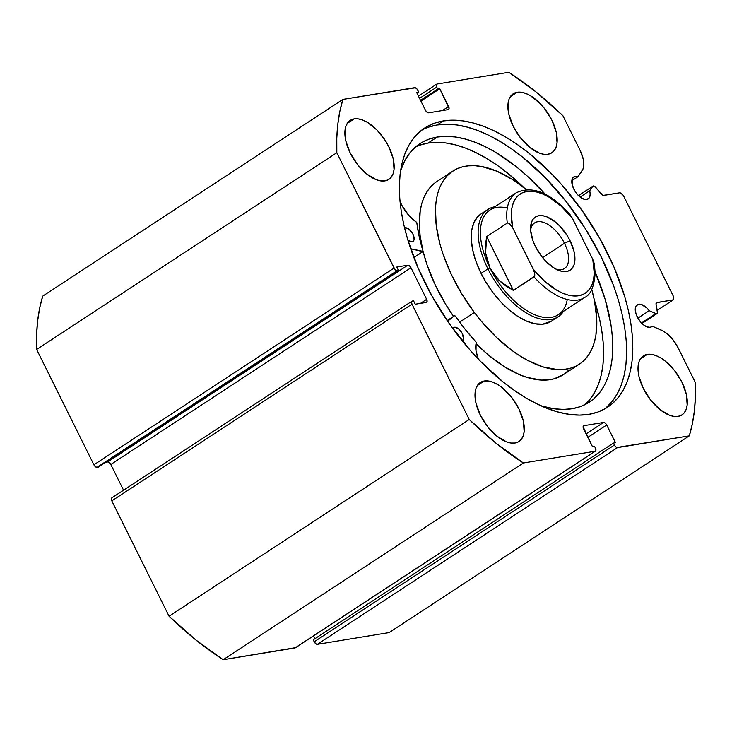 <?xml version="1.0" encoding="UTF-8"?>
<svg xmlns="http://www.w3.org/2000/svg" width="732" height="732" viewBox="0 0 732 732"><rect width="100%" height="100%" fill="white"/><g stroke="black" fill="none" stroke-linecap="round" stroke-linejoin="round"><path stroke-width="1.1" d="M655.872 313.552L641.479 322.986L655.872 313.552A3.203 1.665 56.8 0 0 656.75 313.699A3.203 1.665 -123.2 0 1 655.872 313.552L649.22 310.707L655.872 313.552M111.593 498.099L111.804 500.88L411.988 304.146A3.203 1.665 -123.2 0 1 411.979 301.181A3.203 1.665 -123.2 0 1 412.336 301.044L413.562 300.843L415.245 304.219L426.289 302.417A3.203 1.665 -123.2 0 0 426.646 302.279A3.203 1.665 -123.2 0 0 426.637 299.315L420.452 303.377L426.637 299.315L410.972 267.747L110.788 464.472L123.562 490.202L110.788 464.472A3.203 1.665 56.8 0 0 107.641 461.947L109.288 462.569L110.788 464.472L410.972 267.747A3.203 1.665 -123.2 0 0 407.815 265.213L107.641 461.947L105.701 462.258L107.641 461.947L407.815 265.213L396.771 267.024L398.455 270.401L98.271 467.135L398.455 270.401L397.229 270.602L97.045 467.327L98.271 467.135L97.045 467.327A3.203 1.665 56.8 0 1 93.897 464.802L394.072 268.068L93.897 464.802L95.398 466.705L97.045 467.327L397.229 270.602A3.203 1.665 -123.2 0 1 394.072 268.068L336.821 152.723L36.637 349.448L93.897 464.802L36.637 349.448A256.511 133.261 56.8 0 1 42.712 296.131L342.896 99.396L42.712 296.131L39.647 308.181L37.607 321.128L36.6 334.917L36.637 349.448L336.821 152.723A256.511 133.261 -123.2 0 1 342.896 99.396L414.632 87.675A3.203 1.665 -123.2 0 1 417.78 90.21L418.759 92.186L417.048 93.312L418.759 92.186L416.664 92.525L425.475 110.285A3.203 1.665 -123.2 0 0 428.623 112.82L448.258 109.608A3.203 1.665 -123.2 0 0 448.615 109.471A3.203 1.665 -123.2 0 0 448.615 106.506L442.421 110.559L448.615 106.506L439.795 88.746L420.927 101.117L439.795 88.746L437.69 89.094L420.534 100.339L437.69 89.094L436.711 87.117L419.555 98.362L436.711 87.117A3.203 1.665 -123.2 0 1 436.711 84.153A3.203 1.665 -123.2 0 1 437.068 84.015L508.804 72.294A256.511 133.261 -123.2 0 1 562.935 115.775L580.165 150.49A23.936 12.435 -123.2 0 1 582.077 170.794L578.042 176.668L571.82 180.749L578.042 176.668A13.149 6.826 -123.2 0 0 575.242 176.375L573.943 176.824L572.214 178.974L572.14 184.592L575.041 191.336L578.188 195.325L581.748 198.189L585.197 199.497L588.601 198.601L589.791 196.725L590.166 194.035L589.69 190.787L580.11 197.064L589.69 190.787L592.737 186.358L578.527 195.664L592.737 186.358A3.203 1.665 -123.2 0 1 592.984 186.111A3.203 1.665 -123.2 0 1 595.738 187.337L601.292 194.062A3.203 1.665 -123.2 0 0 603.69 195.426L620.096 192.745L623.252 195.279L673.614 296.744L673.266 299.846L657.245 310.35L673.266 299.846L656.851 302.526A3.203 1.665 -123.2 0 0 656.494 302.664A3.203 1.665 -123.2 0 0 656.073 304.421L657.528 311.814A3.203 1.665 -123.2 0 1 657.107 313.561A3.203 1.665 -123.2 0 1 656.75 313.699L641.9 323.425L657.473 313.104L656.073 304.421L656.421 302.719L673.266 299.846L673.614 296.744L623.252 195.279L620.096 192.745L603.141 195.398L594.027 186.047L592.737 186.358L589.69 190.787A13.149 6.826 -123.2 0 1 588.18 198.93A13.149 6.826 -123.2 0 1 586.707 199.488A13.149 6.826 -123.2 0 1 574.483 190.402A13.149 6.826 -123.2 0 1 573.769 176.934A13.149 6.826 -123.2 0 1 575.242 176.375L572.671 178.059L575.242 176.375L578.042 176.668L582.983 169.083L583.816 164.7L583.312 159.366L580.165 150.49L562.935 115.775L536.108 92.003L508.804 72.294L437.068 84.015L436.235 85.04L436.711 87.117L437.69 89.094L439.795 88.746L449.091 108.583L448.258 109.608L428.623 112.82L426.976 112.197L425.475 110.285L416.664 92.525L418.759 92.186L417.112 89.158L415.41 87.785L342.896 99.396L339.831 111.447L337.791 124.403L336.784 138.183L336.821 152.723L394.74 269.129L396.451 270.501L398.455 270.401L396.771 267.024L407.815 265.213L409.472 265.835L410.972 267.747L426.637 299.315L427.113 301.392L426.289 302.417L415.245 304.219L413.562 300.843L412.336 301.044L411.512 302.069L411.988 304.146L469.239 419.491L496.076 443.272L523.371 462.981L595.116 451.26L595.939 450.226L595.464 448.149L594.485 446.181L592.389 446.52L583.093 426.692L583.926 425.667L603.552 422.456L605.208 423.078L606.709 424.99L615.521 442.741L613.416 443.089L615.072 446.117L616.774 447.49L689.288 435.869L692.353 423.819L694.394 410.872L695.4 397.083L695.363 382.552L678.134 347.837L672.662 339.346L668.179 334.652L663.448 331.184L652.285 326.225A13.149 6.826 -123.2 0 1 651.636 326.765A13.149 6.826 -123.2 0 1 650.172 327.323A13.149 6.826 -123.2 0 1 637.947 318.246A13.149 6.826 -123.2 0 1 637.224 304.777A13.149 6.826 -123.2 0 1 638.697 304.21L636.126 305.894L638.697 304.21L641.122 304.393L646.64 307.797L649.22 310.707L637.883 318.146L649.22 310.707A13.149 6.826 -123.2 0 0 638.697 304.21L636.383 305.546L635.669 306.818L635.275 310.322L636.264 314.668L639.988 321.275L643.41 324.77L646.987 326.893L650.172 327.323L652.285 326.225L661.115 330.004A23.936 12.435 -123.2 0 1 678.134 347.837L695.363 382.552A256.511 133.261 -123.2 0 1 689.288 435.869L389.104 632.604L317.368 644.325L389.104 632.604L689.288 435.869L617.552 447.591A3.203 1.665 -123.2 0 1 614.395 445.056L314.22 641.79L315.721 643.702L317.368 644.325L617.552 447.591L317.368 644.325A3.203 1.665 56.8 0 1 314.22 641.79L313.241 639.814L314.22 641.79L614.395 445.056L613.416 443.089L313.241 639.814L613.416 443.089L615.521 442.741L606.709 424.99L587.833 437.361L606.709 424.99A3.203 1.665 -123.2 0 0 603.552 422.456L586.112 433.884L603.552 422.456L583.926 425.667A3.203 1.665 -123.2 0 0 583.569 425.795L583.541 425.814M650.894 327.14L652.285 326.225L650.894 327.14M604.394 409.124A166.896 86.705 56.8 0 0 590.532 237.205A166.896 86.705 56.8 0 0 437.086 124.989L443.272 120.936A166.896 86.705 -123.2 0 1 598.502 236.216A166.896 86.705 -123.2 0 1 607.569 407.221A166.896 86.705 -123.2 0 1 588.912 414.339L579.616 415.09L569.716 414.422L559.294 412.345L548.451 408.877L537.306 404.037L525.951 397.897L514.505 390.495L503.067 381.912L480.686 361.535L469.953 349.933L449.924 324.486L432.429 296.853L418.155 268.095L407.642 239.318L403.927 225.273L401.301 211.63L399.773 198.528L399.361 186.093L400.084 174.445L401.914 163.694L404.851 153.94L408.859 145.284L413.9 137.808L419.921 131.577L426.866 126.663L434.68 123.104L443.272 120.936L452.559 120.185L462.468 120.844L472.89 122.921L483.724 126.398L494.878 131.229L506.233 137.378L517.68 144.78L529.117 153.363L551.498 173.74L562.231 185.333L582.26 210.789L599.755 238.422L614.029 267.18L624.542 295.957L628.248 310.002L630.883 323.645L632.411 336.738L632.814 349.173L632.1 360.83L630.261 371.582L627.333 381.326L623.325 389.982L618.284 397.467L612.263 403.689L605.318 408.612L597.504 412.171L588.912 414.339A166.896 86.705 -123.2 0 1 433.683 299.059A166.896 86.705 -123.2 0 1 424.615 128.045A166.896 86.705 -123.2 0 1 443.272 120.936L437.086 124.989A166.896 86.705 56.8 0 0 421.605 130.205M354.132 118.895L347.243 123.415L354.132 118.895L358.195 118.877L362.688 120.048L367.437 122.372L377.007 130.049L385.435 140.754L388.802 146.748L393.23 158.853L394.045 169.586L393.029 173.923L391.126 177.336L388.381 179.688L384.913 180.895A35.273 18.327 -123.2 0 1 352.11 156.538A35.273 18.327 -123.2 0 1 350.189 120.396A35.273 18.327 -123.2 0 1 354.132 118.895A35.273 18.327 -123.2 0 1 386.944 143.252A35.273 18.327 -123.2 0 1 388.857 179.395A35.273 18.327 -123.2 0 1 384.913 180.895L380.86 180.914L376.367 179.743L366.769 174.042L357.6 164.673L350.244 153.043L345.824 140.947L345.01 130.205L346.016 125.867L347.929 122.454L350.665 120.103L354.132 118.895M484.245 381.006L477.356 385.526L484.245 381.006L488.308 380.988L492.801 382.159L497.559 384.483L502.39 387.859L511.567 397.238L518.924 408.859L523.343 420.964L524.158 431.706L523.151 436.034L521.239 439.447L518.494 441.808L515.026 443.016A35.273 18.327 -123.2 0 1 482.223 418.649A35.273 18.327 -123.2 0 1 480.311 382.516A35.273 18.327 -123.2 0 1 484.245 381.006A35.273 18.327 -123.2 0 1 517.057 405.372A35.273 18.327 -123.2 0 1 518.97 441.515A35.273 18.327 -123.2 0 1 515.026 443.016L510.973 443.034L506.48 441.863L496.891 436.162L487.713 426.783L480.357 415.163L475.937 403.058L475.123 392.315L476.129 387.987L478.042 384.575L480.787 382.223L484.245 381.006M517.149 92.259L510.259 96.78L517.149 92.259L521.211 92.241L525.704 93.412L530.462 95.727L540.024 103.413L544.471 108.482L551.827 120.112L556.247 132.218L557.061 142.95L556.055 147.288L554.142 150.701L551.397 153.052L547.929 154.26A35.273 18.327 -123.2 0 1 515.127 129.903A35.273 18.327 -123.2 0 1 513.214 93.76A35.273 18.327 -123.2 0 1 517.149 92.259A35.273 18.327 -123.2 0 1 549.961 116.617A35.273 18.327 -123.2 0 1 551.873 152.759A35.273 18.327 -123.2 0 1 547.929 154.26L543.876 154.278L539.383 153.107L529.794 147.406L520.617 138.037L513.26 126.407L508.841 114.311L508.026 103.569L509.033 99.232L510.945 95.819L513.69 93.467L517.149 92.259M647.271 354.37L640.372 358.89L647.271 354.37L651.324 354.352L655.817 355.523L660.575 357.847L665.406 361.224L674.584 370.602L681.94 382.223L686.36 394.328L687.174 405.07L686.168 409.398L684.255 412.811L681.51 415.172L678.052 416.38A35.273 18.327 -123.2 0 1 645.24 392.013A35.273 18.327 -123.2 0 1 643.327 355.88A35.273 18.327 -123.2 0 1 647.271 354.37A35.273 18.327 -123.2 0 1 680.074 378.737A35.273 18.327 -123.2 0 1 681.995 414.879A35.273 18.327 -123.2 0 1 678.052 416.38L673.989 416.398L669.496 415.227L659.907 409.527L650.73 400.148L643.373 388.527L638.954 376.422L638.139 365.68L639.146 361.352L641.058 357.939L643.803 355.578L647.271 354.37M112.152 497.769A3.203 1.665 56.8 0 0 111.795 497.906A3.203 1.665 56.8 0 0 111.804 500.88L411.988 304.146L469.239 419.491L169.065 616.225L111.804 500.88L169.065 616.225L195.892 639.997L223.196 659.706L295.499 647.664M313.552 635.879L314.952 638.688L313.552 635.879M595.116 451.26L294.932 647.985L223.196 659.706L523.371 462.981L595.116 451.26L294.932 647.985A3.203 1.665 56.8 0 0 295.289 647.847L595.473 451.122A3.203 1.665 -123.2 0 1 595.116 451.26M656.851 302.526L656.229 302.938L656.851 302.526M595.473 451.122A3.203 1.665 -123.2 0 0 595.464 448.149L594.485 446.181L592.389 446.52L583.569 428.769A3.203 1.665 -123.2 0 1 583.569 425.795M606.078 407.742L612.098 401.52L617.14 394.045L621.139 385.389L624.076 375.635L625.915 364.884L626.629 353.236L626.226 340.801L624.698 327.698L622.063 314.055L618.357 300.01L613.599 285.69L601.146 256.786L585.179 228.448L566.33 201.776L545.303 177.794L522.923 157.417L511.494 148.834L500.048 141.432L488.692 135.283L477.538 130.452L466.705 126.984L456.283 124.898L446.374 124.239L437.086 124.989L428.485 127.158M469.239 419.491L169.065 616.225A256.511 133.261 56.8 0 0 223.196 659.706L523.371 462.981A256.511 133.261 -123.2 0 1 469.239 419.491M554.408 318.612A64.123 33.315 -123.2 0 1 551.242 321.275A64.123 33.315 -123.2 0 1 492.911 292.553L500.844 302.005L509.371 310.13L518.155 316.627L526.857 321.238L535.138 323.791L542.696 324.185L551.37 321.192M579.36 364.179A115.427 59.969 -123.2 0 0 591.749 289.46L594.476 300.687L596.745 318.877L595.921 335.091L594.347 342.265L592.023 348.725L588.967 354.398L585.216 359.229L580.787 363.182L575.745 366.22L570.127 368.306L563.988 369.422L557.381 369.559L543.053 366.897L527.69 360.409L519.802 355.816L511.878 350.372L496.223 337.141L481.345 321.247L474.363 312.482A115.427 59.969 -123.2 0 1 452.815 171.096A115.427 59.969 -123.2 0 1 526.271 189.551L512.382 179.459L496.717 171.151L481.802 166.557L474.803 165.716L468.196 165.853L462.057 166.969L456.439 169.046L451.388 172.084L446.968 176.037L443.208 180.877L440.161 186.55L437.837 193.001L436.263 200.175L435.458 207.998L436.19 225.282L439.987 244.195L442.997 254.041L451.086 274.024L461.682 293.752L474.363 312.482L459.632 322.144L474.363 312.482A115.427 59.969 -123.2 0 0 579.36 364.179L563.32 374.692A115.427 59.969 56.8 0 1 476.056 343.592L487.951 354.636L503.762 366.329L519.427 374.628L527.013 377.401L541.341 380.073L547.948 379.935L554.087 378.819L563.375 374.656M452.815 171.096L436.775 181.6A115.427 59.969 56.8 0 0 422.959 250.884L420.15 235.796L419.399 226.911L420.223 210.688L421.797 203.514L424.121 197.064L427.168 191.391L430.928 186.55L435.348 182.597M399.947 201.263L402.335 206.195L408.74 215.29L416.792 222.629L419.226 236.72L423.087 251.387A115.427 59.969 56.8 0 0 453.529 316.389L445.642 304.265L435.046 284.528L426.957 264.554L423.087 251.387L410.67 248.752L422.812 251.634L413.845 257.508L422.986 251.616L413.882 257.545M564.747 373.695L569.176 369.742M481.061 213.918L477.694 216.745L473.906 222.592L471.747 230.159L471.28 239.172L472.543 249.273L475.48 260.08L479.982 271.179L485.865 282.149L492.911 292.553A64.123 33.315 -123.2 0 1 480.942 214M564.445 243.271A27.258 14.155 56.8 0 0 544.343 222.674A27.258 14.155 56.8 0 0 530.618 230.333A27.258 14.155 -123.2 0 1 534.607 222.912A27.258 14.155 -123.2 0 1 564.445 243.271L542.586 257.609L564.445 243.271A27.258 14.155 -123.2 0 1 564.482 268.507A27.258 14.155 -123.2 0 1 556.091 269.202A27.258 14.155 56.8 0 0 564.445 243.271L570.109 240.773L564.445 243.271M535.403 246.446A31.741 16.488 -123.2 0 1 530.554 228.027A31.741 16.488 -123.2 0 1 545.596 216.388A31.741 16.488 -123.2 0 1 570.109 240.773L567.071 235.384L559.486 225.749L555.231 221.869L546.603 216.745L542.558 215.684L538.908 215.702L535.787 216.791L533.317 218.914L531.597 221.979L530.627 230.461L533.033 240.947L535.403 246.446L542.019 256.905L546.017 261.47L554.627 268.379L558.909 270.474L562.954 271.526L566.605 271.508L569.725 270.419L572.195 268.305L573.915 265.231L574.821 261.333L574.089 251.662L570.109 240.773A31.741 16.488 -123.2 0 1 558.187 270.181A31.741 16.488 -123.2 0 1 535.403 246.446M487.905 268.854A64.123 33.315 56.8 0 0 563.43 311.365A64.123 33.315 -123.2 0 1 558.113 316.764A64.123 33.315 -123.2 0 1 487.905 268.854L481.034 273.365L487.905 268.854A64.123 33.315 -123.2 0 1 487.814 209.498A64.123 33.315 -123.2 0 1 494.887 206.781A64.123 33.315 56.8 0 0 487.905 268.854L489.928 267.967L487.905 268.854M567.263 299.48A62.522 32.483 -123.2 0 1 535.138 314.861A62.522 32.483 -123.2 0 1 489.928 267.967A62.522 32.483 -123.2 0 1 507.313 208.007M485.591 252.915L486.679 236.573L507.303 223.059A62.522 32.483 -123.2 0 1 516.188 192.818L489.836 210.084A62.522 32.483 56.8 0 0 489.928 267.967L485.591 252.915L485.453 244.836L486.679 236.573L507.303 223.059L509.033 223.187L512.748 227.908L533.161 269.047L534.616 272.99L534.607 276.138L513.407 290.421L499.407 280.74L489.928 267.967A62.522 32.483 56.8 0 0 558.388 314.678L584.74 297.402A62.522 32.483 -123.2 0 1 534.031 276.897L513.407 290.421L486.679 236.573L513.407 290.421L505.894 286.011L499.407 280.74L494.054 274.692L489.928 267.967L487.091 260.665L485.591 252.915M568.636 213.451L572.342 218.173L592.764 259.302L594.32 263.822M594.411 265.377L594.201 266.393M584.74 297.402C590.669 294.813 594.137 286.706 595.162 273.063L594.311 263.749L592.764 259.302L594.238 273.009L593.652 278.993L592.215 284.226L589.928 288.609L586.863 292.031L583.075 294.429L578.637 295.746L573.659 295.966L568.233 295.069L562.478 293.093L556.521 290.064L544.498 281.134L533.161 269.047L512.748 227.908L511.275 214.211L511.851 208.227L513.297 202.984L515.575 198.61L518.649 195.188L522.438 192.791L526.875 191.464L531.853 191.253L537.279 192.141L543.025 194.126L548.982 197.155L561.014 206.085L572.342 218.173L592.764 259.302A59.319 30.817 -123.2 0 1 578.637 295.746A59.319 30.817 -123.2 0 1 533.161 269.047L534.616 272.99L534.808 275.113L534.031 276.897A62.522 32.483 56.8 0 0 584.163 297.759M516.765 192.461A62.522 32.483 56.8 0 0 507.303 223.059L509.033 223.187L510.524 224.459L512.748 227.908A59.319 30.817 -123.2 0 1 526.875 191.464A59.319 30.817 -123.2 0 1 572.342 218.173L570.237 214.86C550.354 192.571 532.338 185.214 516.188 192.818M447.188 320.552L454.618 315.675L447.655 321.229L454.609 315.684L447.188 320.552L454.618 315.675L455.231 316.004L465.259 329.446L476.12 342.164L476.02 350.829L478.353 359.11M452.76 328.448A8.015 4.163 -123.2 0 1 453.538 327.588A8.015 4.163 -123.2 0 1 454.435 327.25L452.586 328.833M407.925 240.306L412.043 241.862A8.015 4.163 -123.2 0 1 407.944 240.325M404.549 227.908A8.015 4.163 -123.2 0 1 405.052 227.771L404.265 228.045M572.095 408.721A154.534 80.282 -123.2 0 1 541.424 405.967L554.133 408.776L563.402 409.417L572.095 408.721L580.055 406.718L587.284 403.414L593.716 398.867L599.298 393.102L603.955 386.176L607.67 378.16L610.387 369.129L612.089 359.174L612.748 348.386L612.373 336.876L610.964 324.743L605.08 299.104L595.134 271.965A154.534 80.282 -123.2 0 1 589.37 402.133A154.534 80.282 -123.2 0 1 572.095 408.721M437.233 137.049A154.534 80.282 -123.2 0 1 545.148 194.154L527.196 176.037L516.728 167.07L495.537 152.274L485.023 146.583L474.702 142.109L464.664 138.888L455.011 136.966L445.843 136.344L437.233 137.049L428.074 143.051L437.233 137.049L429.208 139.08L421.916 142.429L415.437 147.059L409.838 152.924L405.171 159.96L400.578 170.73A154.534 80.282 -123.2 0 1 419.958 143.637A154.534 80.282 -123.2 0 1 437.233 137.049M584.593 404.833A154.534 80.282 56.8 0 0 594.347 300.065L599.352 318.118L601.796 330.754L603.205 342.878L603.58 354.398L602.921 365.186L601.219 375.141L598.502 384.163L594.796 392.178L590.129 399.105M420.04 145.092L428.074 143.051L436.675 142.356L445.852 142.969L455.496 144.899L465.534 148.111L475.855 152.585L486.368 158.277L496.973 165.13L507.56 173.081L524.286 187.95A154.534 80.282 56.8 0 0 428.074 143.051A154.534 80.282 56.8 0 0 415.575 146.94M454.609 315.684L455.231 316.004A133.389 69.293 -123.2 0 0 475.983 341.981L476.267 342.722A27.166 14.109 -123.2 0 0 478.353 359.119M412.043 241.862L413.452 241.048L414.12 239.291L412.93 234.103L409.17 229.326L405.052 227.771A8.015 4.163 -123.2 0 1 412.509 233.307A8.015 4.163 -123.2 0 1 412.94 241.523A8.015 4.163 -123.2 0 1 412.043 241.862M462.212 341.066L463.502 338.77L462.313 333.582L458.552 328.805L454.435 327.25A8.015 4.163 -123.2 0 1 461.846 332.721A8.015 4.163 -123.2 0 1 462.386 340.956M422.986 251.616L423.05 251.177A133.389 69.293 -123.2 0 1 416.837 222.83L416.389 222.107A27.166 14.109 -123.2 0 1 400.02 201.428M111.795 497.906L411.979 301.181M436.684 84.171L418.448 96.121M657.107 313.561L641.964 323.48M592.984 186.111L578.472 195.618M558.113 316.764L551.242 321.275M487.814 209.498L480.814 214.083"/></g></svg>
